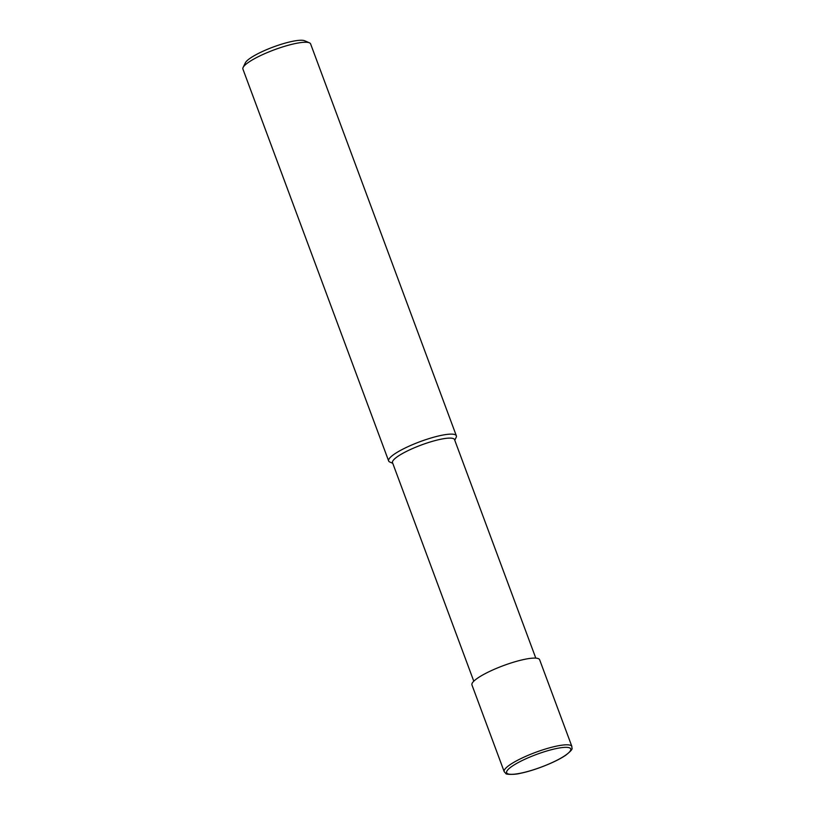 <?xml version="1.0" encoding="UTF-8"?>
<svg xmlns="http://www.w3.org/2000/svg" width="815" height="815" viewBox="0 0 815 815"><rect width="100%" height="100%" fill="white"/><g stroke="black" fill="none" stroke-linecap="round" stroke-linejoin="round"><path stroke-width="1.22" d="M454.77 440.253L456.145 437.39A36.115 7.131 159.6 0 0 456.339 435.781L310.607 43.908A36.115 7.131 159.6 0 0 309.405 42.818L304.688 40.77A32.315 6.388 159.6 0 0 280.36 44.56A32.315 6.388 159.6 0 0 250.399 58.079A32.315 6.388 159.6 0 0 245.346 62.837L243.104 67.472A36.115 7.131 159.6 0 0 242.911 69.081L388.643 460.954A36.115 7.131 159.6 0 0 389.845 462.044L392.759 463.307M309.405 42.818A36.115 7.131 159.6 0 0 282.235 47.056A36.115 7.131 159.6 0 0 248.758 62.154A36.115 7.131 159.6 0 0 243.104 67.472M456.339 435.781A36.115 7.131 159.6 0 0 431.339 437.899A36.115 7.131 159.6 0 0 394.491 454.037A36.115 7.131 159.6 0 0 388.643 460.954M473.79 681.197L392.524 462.686A33.079 6.53 -20.4 0 1 397.883 456.339A33.079 6.53 -20.4 0 1 441.098 439.173A33.079 6.53 -20.4 0 1 454.536 439.621L535.801 658.133M471.946 684.936A36.115 7.131 -20.4 0 1 488.878 671.784A36.115 7.131 -20.4 0 1 524.962 659.264A36.115 7.131 -20.4 0 1 539.642 659.763L571.886 746.469A36.115 7.131 -20.4 0 0 557.216 745.98A36.115 7.131 -20.4 0 0 521.121 758.49A36.115 7.131 -20.4 0 0 504.19 771.642L471.946 684.936M520.54 773.211A34.189 6.754 -20.4 0 1 512.187 766.192A34.189 6.754 -20.4 0 1 556.849 748.445A34.189 6.754 -20.4 0 1 565.202 755.464A34.189 6.754 -20.4 0 1 520.54 773.211M504.19 771.642L505.901 773.547C505.239 774.515 515.039 774.851 520.265 773.323C534.579 770.542 556.339 761.882 565.855 755.128C574.82 747.997 571.325 748.761 571.886 746.469"/></g></svg>
